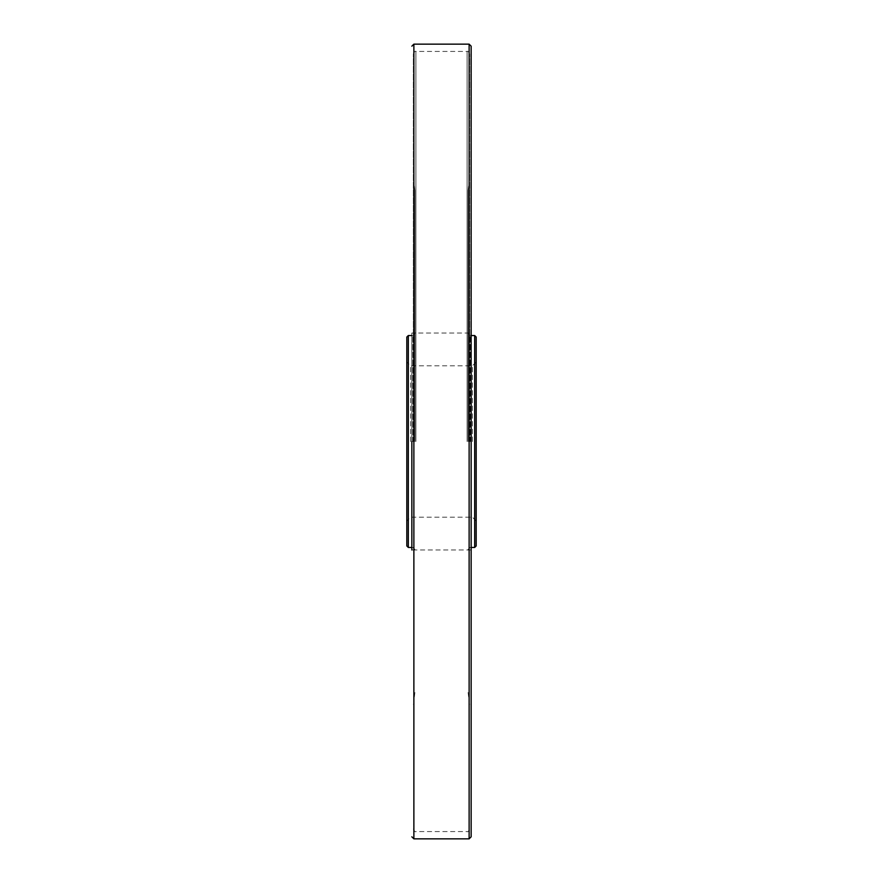 <?xml version="1.0" encoding="UTF-8"?>
<svg xmlns="http://www.w3.org/2000/svg" width="883" height="883" viewBox="0 0 883 883"><rect width="100%" height="100%" fill="white"/><g stroke="black" fill="none" stroke-linecap="round" stroke-linejoin="round"><path stroke-width="0.66" stroke-dasharray="4.42 3.31" d="M476.191 337.052L476.191 545.948M476.191 441.5L476.191 362.03L476.191 441.5M474.679 335.54L474.679 547.46M468.111 441.5L468.111 190.474L468.111 441.5M469.635 441.5L469.635 53.94L469.635 441.5M406.809 441.5L406.809 362.03L406.809 441.5M406.809 337.052L406.809 545.948M408.321 335.54L408.321 547.46M414.889 441.5L414.889 190.474L414.889 441.5M413.365 441.5L413.365 53.94L413.365 441.5M410.595 441.5L410.595 365.794L410.595 441.5M472.405 441.5L472.405 365.794L472.405 441.5M411.853 441.5L411.853 549.988L411.853 333.012L471.147 333.012L471.147 549.988L471.147 333.012M471.147 836.83L471.147 46.17M471.147 549.988L411.853 549.988L411.853 333.012M470.131 441.5L470.131 335.54L470.131 441.5M467.107 441.5L467.107 51.424L467.107 441.5M415.893 441.5L415.893 51.424L415.893 441.5M412.869 441.5L412.869 335.54L412.869 441.5M413.873 838.85L413.873 44.15M469.127 838.85L469.127 44.15M471.147 335.54L470.131 335.54L468.111 333.52M471.147 547.46L470.131 547.46L468.111 549.48M468.111 692.526L469.635 705.142M468.111 190.474L469.635 177.858M413.365 53.94C414.436 51.622 415.275 50.773 415.893 51.424L467.107 51.424C467.725 50.773 468.564 51.622 469.635 53.94M413.365 829.06C414.436 831.378 415.275 832.227 415.893 831.576L467.107 831.576C467.725 832.227 468.564 831.378 469.635 829.06M414.889 333.52L412.869 335.54L411.853 335.54M414.889 549.48L412.869 547.46L411.853 547.46M414.889 190.474L413.365 177.858M414.889 692.526L413.365 705.142M476.191 362.03L472.405 365.794L410.595 365.794L406.809 362.03M476.191 520.97L472.405 517.206L410.595 517.206L406.809 520.97"/><path stroke-width="1.32" d="M474.679 335.54L474.679 547.46L476.191 545.948L476.191 337.052L474.679 335.54L471.147 335.54M406.809 441.5L406.809 337.052L408.321 335.54L408.321 547.46L406.809 545.948L406.809 441.5M411.853 441.5L411.853 549.988M471.147 441.5L471.147 836.83L469.127 838.85L469.127 44.15L471.147 46.17L471.147 441.5M411.853 46.17L413.873 44.15L413.873 838.85L411.853 836.83M474.679 547.46L471.147 547.46M411.853 335.54L408.321 335.54M411.853 547.46L408.321 547.46M413.873 838.85L469.127 838.85M413.873 44.15L469.127 44.15"/></g></svg>
